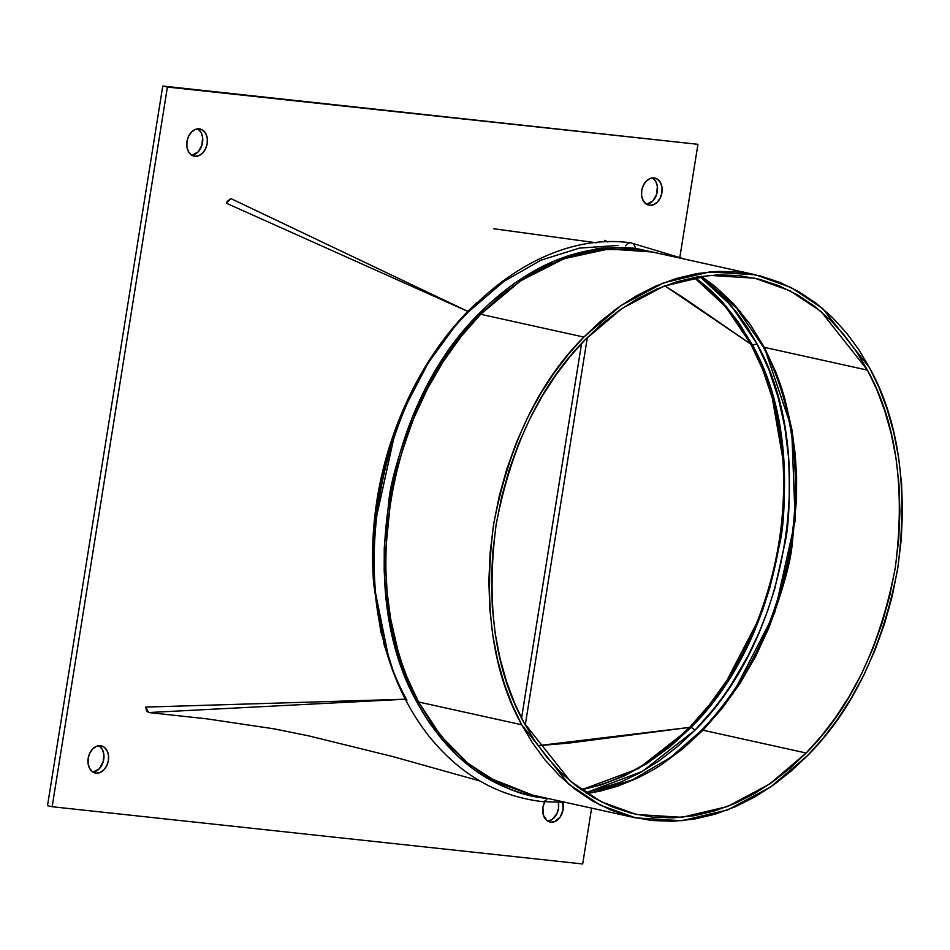 <?xml version="1.0" encoding="UTF-8"?>
<svg xmlns="http://www.w3.org/2000/svg" width="950" height="950" viewBox="0 0 950 950"><rect width="100%" height="100%" fill="white"/><g stroke="black" fill="none" stroke-linecap="round" stroke-linejoin="round"><path stroke-width="1.43" d="M194.881 156.263A13.906 10.141 -77.5 0 1 194.085 156.132A13.906 10.141 -77.5 0 1 187.067 140.909A13.906 10.141 -77.5 0 1 199.274 128.844L195.237 129.473L191.484 132.086L188.587 136.301L186.972 141.455L186.901 146.787L188.385 151.477L191.188 154.803L194.881 156.263L198.918 155.634L202.671 153.009L205.58 148.806L207.183 143.64L207.254 138.308L205.782 133.629L202.979 130.304L199.274 128.844A13.906 10.141 -77.5 0 1 200.082 128.974A13.906 10.141 -77.5 0 1 207.088 144.186A13.906 10.141 -77.5 0 1 194.881 156.263L193.301 155.907L194.881 156.263M96.081 773.122A13.906 10.141 -77.5 0 1 95.273 772.991A13.906 10.141 -77.5 0 1 88.267 757.768A13.906 10.141 -77.5 0 1 100.474 745.703L96.437 746.332L92.684 748.944L89.775 753.16L88.172 758.326L88.101 763.646L89.573 768.336L92.376 771.661L96.081 773.122L100.118 772.492L103.871 769.88L106.768 765.664L108.383 760.499L108.454 755.167L106.97 750.488L104.168 747.163L100.474 745.703A13.906 10.141 -77.5 0 1 101.27 745.833A13.906 10.141 -77.5 0 1 108.288 761.045A13.906 10.141 -77.5 0 1 96.081 773.122L94.489 772.766L96.081 773.122M562.839 802.453A13.906 10.141 -77.5 0 1 560.702 816.216A13.906 10.141 -77.5 0 1 550.822 822.189L549.231 821.833L550.822 822.189A13.906 10.141 -77.5 0 1 550.014 822.047A13.906 10.141 -77.5 0 1 544.706 801.847L542.913 807.381L543.4 815.183L547.129 820.729L550.822 822.189L554.859 821.56L560.203 817L563.124 809.566L562.638 801.764M654.016 177.911L649.99 178.529L646.226 181.153L643.328 185.369L641.713 190.523L641.642 195.854L643.126 200.533L645.929 203.858L649.634 205.319A13.906 10.141 -77.5 0 1 648.826 205.188A13.906 10.141 -77.5 0 1 641.82 189.976A13.906 10.141 -77.5 0 1 654.016 177.911L654.016 177.911A13.906 10.141 -77.5 0 1 654.823 178.042A13.906 10.141 -77.5 0 1 661.829 193.254A13.906 10.141 -77.5 0 1 649.634 205.319L653.659 204.701L657.412 202.077L660.321 197.873L661.924 192.708L661.996 187.376L660.523 182.697L657.721 179.372L654.016 177.911M648.043 204.974L649.634 205.319L648.043 204.974M167.414 87.056L697.953 144.305L162.771 86.034L167.414 87.056L162.771 86.034L47.5 805.695L52.143 806.728L47.5 805.695L162.771 86.034L697.953 144.305L679.962 256.607L697.953 144.305L167.414 87.056L52.143 806.728L167.414 87.056M591.624 808.129L582.683 863.966L52.143 806.728L582.683 863.966L591.624 808.129M197.671 128.844A13.906 10.141 102.5 0 1 202.326 143.711A13.906 10.141 102.5 0 1 191.841 155.23L198.027 151.988L201.922 145.267L202.611 137.287L201.127 132.596L198.324 129.271M98.871 745.703A13.906 10.141 102.5 0 1 103.526 760.57A13.906 10.141 102.5 0 1 93.041 772.089L99.228 768.847L103.111 762.126L103.811 754.146L102.327 749.467L99.524 746.142M547.782 821.156L552.164 819.458L556.866 813.699L558.481 808.545L558.434 802.501A13.906 10.141 102.5 0 1 547.782 821.156M652.413 177.911A13.906 10.141 102.5 0 1 657.079 192.779A13.906 10.141 102.5 0 1 646.582 204.297L652.769 201.056L656.664 194.334L657.352 186.354L655.88 181.664L653.078 178.339M521.562 718.081L581.566 343.496L521.562 718.081M525.255 725.064L587.337 337.535L525.255 725.064M625.646 245.86A8.693 5.926 96.2 0 1 630.824 242.856A8.693 5.926 96.2 0 1 635.562 248.318L667.149 255.265L635.562 248.318A8.693 5.926 -83.8 0 0 630.824 242.856L685.484 259.314M547.461 798.344C492.183 791.374 448.697 759.371 417.003 702.323A1.734 0.902 151.9 0 1 418.558 701.991L407.063 677.279L402.218 664.252L397.991 650.821L390.604 618.64L387.232 593.322L385.843 570.784L385.914 547.901L390.438 501.588C392.148 483.633 399.962 455.798 413.867 418.095L427.274 389.132L443.009 361.914L460.916 336.775L480.652 314.272L583.822 337.06L480.652 314.272C386.044 407.182 356.428 592.052 418.558 701.991L440.942 736.024L467.994 763.373L498.774 783.216L532.534 795.079L488.3 777.551L468.136 763.491L449.611 746.071L432.963 725.432L418.558 701.991L521.716 724.779L568.753 784.166L600.222 805.149L635.693 817.867L681.756 820.741L727.783 809.851L770.486 787.075L807.547 755.618C852.328 710.79 882.408 648.304 897.786 568.148C908.176 487.457 898.795 420.707 869.642 367.899L822.617 308.512L791.136 287.541L755.666 274.823L709.602 271.938L663.587 282.827L620.873 305.603L583.822 337.06C539.042 381.888 508.963 444.374 493.572 524.531C483.194 605.233 492.575 671.982 521.716 724.779L512.371 705.256L504.272 683.727L497.657 660.309L492.753 635.217L489.772 608.724L488.87 581.174L490.117 552.959L493.572 524.531L499.189 496.339L506.861 468.813L516.42 442.403L527.642 417.442L540.277 394.238L554.028 373.029L568.646 353.946L583.822 337.06L599.913 321.872L617.346 308.085L636.013 296.044L655.714 286.069L676.222 278.481L697.252 273.529L718.485 271.391L739.599 272.187L760.238 275.904L780.081 282.471L798.831 291.709L816.252 303.394L832.153 317.205L846.391 332.797L858.883 349.814L869.642 367.899L878.988 387.434L887.098 408.963L893.712 432.381L898.605 457.461L901.586 483.954L902.5 511.504L901.241 539.719L897.786 568.148L892.169 596.351L884.509 623.865L874.95 650.287L863.728 675.248L851.093 698.44L837.33 719.661L822.724 738.744L807.547 755.618L791.457 770.806L774.024 784.593L755.357 796.646L735.656 806.609L715.148 814.197L694.117 819.149L672.873 821.287L651.771 820.503L631.133 816.786L611.289 810.219L592.527 800.969L575.106 789.284L559.217 775.473L544.979 759.881L532.475 742.864L521.716 724.779L418.558 701.991A1.734 0.902 -28.1 0 0 417.003 702.323L428.901 722.131L442.367 739.979L457.282 755.737L473.349 769.132C499.961 787.194 524.673 796.931 547.461 798.344A8.693 5.926 96.2 0 1 542.141 801.586A8.693 5.926 -83.8 0 0 547.331 798.558M148.639 712.536L405.686 699.212L148.639 712.536L146.466 710.778L145.73 707.097L405.674 699.188L145.73 707.097L148.639 712.536L206.851 718.841L274.277 728.876L308.881 735.906L392.968 756.616L479.952 780.995M604.782 240.314L607.905 242.048M740.774 312.004L701.231 276.319L715.35 286.615L733.637 303.822L750.072 324.199L764.311 347.344L867.469 370.132L856.852 352.272L844.502 335.469L830.443 320.067L814.744 306.434L797.549 294.892L779.024 285.76L759.43 279.276L739.041 275.607L718.2 274.835L697.229 276.937L676.459 281.829L656.212 289.322L636.749 299.167L618.319 311.066L601.101 324.674L585.224 339.673L570.226 356.345L555.809 375.191L542.212 396.138L529.744 419.045L518.653 443.697L509.224 469.787L501.647 496.957L496.102 524.804L492.694 552.888L491.447 580.735L492.349 607.941L495.294 634.101L500.128 658.884L506.659 682.005L514.663 703.261L523.889 722.546L534.518 740.406L546.856 757.209L560.916 772.611L576.614 786.256L593.821 797.786L612.346 806.918L631.94 813.402L652.318 817.071L673.158 817.855L694.129 815.741L714.899 810.849L735.158 803.356L754.609 793.511L773.039 781.624L790.258 768.004L806.146 753.006L821.133 736.333L835.561 717.488L849.146 696.54L861.626 673.633L872.706 648.981L882.146 622.891L889.722 595.721L895.268 567.874L898.676 539.802L899.911 511.943L899.009 484.738L896.076 458.577L891.231 433.806L884.699 410.673L876.707 389.417L867.469 370.132L821.026 311.493L789.949 290.771L754.918 278.207L709.436 275.369L663.991 286.128L621.811 308.608L585.224 339.673C541.001 383.942 511.29 445.657 496.102 524.804C485.854 604.497 495.116 670.415 523.889 722.546L570.344 781.197L601.409 801.907L636.441 814.471L681.934 817.321L727.379 806.562L769.559 784.071L806.146 753.006L702.976 730.217L682.919 748.754L661.877 764.311C656.046 768.336 647.674 773.027 636.773 778.394L617.357 786.256L600.281 791.101L586.969 793.571M394.666 675.723L384.168 644.884L373.647 583.644C371.462 555.358 372.637 527.131 377.15 498.988C381.639 470.725 389.417 443.128 400.473 416.183L429.923 359.278L447.937 334.02L467.792 311.386L226.433 203.252L227.204 201.376L230.957 198.621L467.804 311.374L230.957 198.621L226.433 203.252L467.792 311.386L476.639 302.706M417.003 702.323L405.472 677.528L396.376 650.999C394.072 643.589 391.602 632.831 388.978 618.711L385.581 593.322L384.192 570.712L384.263 547.758L388.799 501.303C390.509 483.277 398.347 455.359 412.312 417.537L425.754 388.491L441.536 361.19L459.503 335.979L469.169 324.354L489.333 303.632L513.808 283.706L537.617 268.945L554.693 260.846L595.139 249.328C596.742 247.843 610.221 247.511 635.562 248.318C579.821 243.378 527.737 265.062 479.299 313.393A1.734 0.772 -135.7 0 0 480.652 314.272L500.971 295.498L522.274 279.751C528.188 275.666 536.667 270.916 547.699 265.489L567.364 257.521L584.654 252.617L602.015 249.601L636.547 249.399L652.508 252.023L608.665 248.971L564.086 258.673L520.731 280.761L480.652 314.272A1.734 0.772 44.3 0 1 479.299 313.393C384.394 406.588 354.683 592.04 417.003 702.323M394.666 675.711L380.808 631.584L373.647 583.644L389.31 660.903L384.311 644.908L373.647 583.644C371.676 555.299 372.97 526.977 377.53 498.679C382.043 470.535 389.69 443.032 400.473 416.183L430.053 359.326L456.962 323.558L425.493 366.569L400.473 416.183C417.43 375.048 439.862 340.112 467.792 311.386L468.136 311.517M394.345 435.171L388.526 453.542L378.314 499.225L375.571 520.054M375.381 522.013L394.678 434.197M618.023 245.468L579.488 248.081L540.966 260.193L503.809 281.438L469.241 311.173C374.3 404.498 344.613 589.938 406.944 700.102M468.16 311.505L476.627 302.729M400.473 416.183C378.409 470.298 369.467 526.11 373.647 583.644C369.894 526.217 378.836 470.392 400.473 416.183M694.129 277.495L720.302 300.723L736.737 321.088L750.951 344.233L682.207 296.887L750.951 344.233L762.898 370.049L772.279 397.967L782.8 458.506C784.748 486.317 783.477 514.164 779.012 542.023C774.559 570 766.994 597.289 756.319 623.865L727.106 680.057L709.246 705.019L689.581 727.391L538.092 745.655L689.581 727.391L668.562 746.759L646.273 762.981C629.85 773.252 614.151 780.615 599.177 785.056L581.02 789.509L599.177 785.056C632.213 774.796 662.649 755.594 690.46 727.462L709.555 706.373L718.236 694.961L726.441 683.038L743.482 653.885L754.585 630.444L762.909 609.235L769.963 587.385L780.045 542.272C783.999 524.768 785.211 496.589 783.655 457.71L779.879 427.262L773.336 398.014L764.061 370.286L751.806 344.589C761.674 364.135 768.633 381.971 772.671 398.098L782.8 458.506C784.878 486.614 783.667 514.591 779.154 542.438C774.713 570.237 767.089 597.384 756.319 623.865L727.51 680.105C718.521 694.854 706.171 710.624 690.484 727.439L690.46 727.462C674.132 743.494 659.526 755.357 646.653 763.052C630.456 773.122 614.638 780.461 599.177 785.056C631.976 774.737 662.114 755.523 689.581 727.391L568.694 743.126L689.581 727.391A5.213 2.339 44 0 1 690.484 727.439C717.879 698.891 739.824 664.359 756.319 623.865C739.599 664.299 717.357 698.808 689.581 727.391L689.581 727.391A5.213 2.316 44.3 0 1 690.472 727.451A5.213 2.339 -136 0 0 689.581 727.391L689.581 727.391A5.213 2.28 44.5 0 1 690.46 727.462L690.472 727.451A5.213 2.316 -135.7 0 0 689.581 727.391L690.911 727.546L638.352 768.645L581.459 789.83L600.875 785.021L624.482 775.829L647.579 763.087L669.869 746.89L690.911 727.546A5.213 2.316 44.3 0 1 694.972 730.182L713.806 708.807L722.558 697.288L730.847 685.247L748.054 655.821L759.252 632.154L767.659 610.743L774.784 588.691L784.961 543.139C788.951 525.481 790.174 497.028 788.607 457.769L784.795 427.049L778.181 397.516L768.823 369.514L756.889 343.674L747.531 327.75L737.212 313.108L720.076 293.692L699.841 276.521L731.262 305.758L756.889 343.674A5.213 2.719 151.9 0 1 752.234 344.672L738.696 322.513L723.271 303.026C718.889 297.896 712.286 291.579 703.451 284.098L694.664 277.388L726.406 306.589L752.234 344.672C813.592 453.126 784.367 635.681 690.911 727.546A5.213 2.316 -135.7 0 1 694.972 730.182C789.319 637.438 818.829 453.15 756.889 343.674A5.213 2.719 -28.1 0 1 752.234 344.672L751.794 344.577A5.213 2.719 151.9 0 1 750.951 344.233L665.807 286.484L750.951 344.233C768.764 377.756 779.38 415.851 782.8 458.506C779.617 415.922 769.286 377.946 751.806 344.589A5.213 2.743 152.1 0 1 750.951 344.233L750.951 344.233A5.213 2.743 -27.9 0 0 751.806 344.589L751.794 344.565A5.213 2.696 151.6 0 1 750.951 344.233L750.951 344.233A5.213 2.719 -28.1 0 0 751.794 344.577L725.895 306.66L694.177 277.483L720.682 300.829C730.693 311.006 741.071 325.577 751.794 344.565A5.213 2.696 -28.4 0 1 750.951 344.233L725.479 306.553L694.129 277.495M790.78 428.094L794.153 453.328M795.53 475.808L795.459 498.608M790.946 544.778C789.248 562.685 781.458 590.425 767.588 628.009M585.794 792.811L619.982 782.432L639.599 772.956L658.849 760.986L677.35 746.676L694.972 730.182L642.544 771.305L585.794 792.811M702.976 730.217L806.146 753.006C850.369 708.736 880.068 647.033 895.268 567.874C905.516 488.193 896.254 422.275 867.469 370.132L764.311 347.344L775.663 371.747L780.437 384.619L784.617 397.872L791.908 429.649L795.245 454.658L796.611 476.912L796.539 499.51L792.074 545.241C790.388 562.982 782.669 590.461 768.93 627.689L755.689 656.296L740.157 683.169L722.475 707.988L702.976 730.217A5.213 2.316 -135.7 0 0 701.349 730.502A5.213 2.316 44.3 0 1 702.976 730.217M568.694 743.126L538.104 745.679M700.993 276.355L735.276 306.268L762.969 346.453A5.213 2.719 -28.1 0 0 764.311 347.344A5.213 2.719 151.9 0 1 762.969 346.453A5.213 2.719 151.9 0 1 762.921 345.004M701.005 731.512A5.213 2.316 44.3 0 1 701.349 730.502C745.204 684.511 774.262 626.774 788.5 557.317C795.934 518.842 797.371 481.068 792.822 443.983C788.227 407.728 778.276 375.226 762.969 346.453M732.367 694.747L774.618 612.94L795.197 520.517L791.659 428.284L764.311 347.344M782.8 458.506C786.766 515.268 777.943 570.392 756.319 623.865C777.67 570.332 786.493 515.221 782.8 458.506M565.523 802.37L542.189 801.586C497.539 796.242 459.824 774.464 429.044 736.25C405.401 706.147 389.156 669.703 380.297 626.929C371.64 583.87 371.319 539.315 379.347 493.228C402.491 347.142 520.41 227.62 630.776 242.844M596.814 242.844L493.834 228.76M755.666 274.811L652.508 252.023M635.693 817.867L532.594 795.091M664.715 285.843L682.207 296.887M586.768 793.452L592.052 792.585L632.534 779.831L670.653 757.352L701.349 730.502"/></g></svg>
